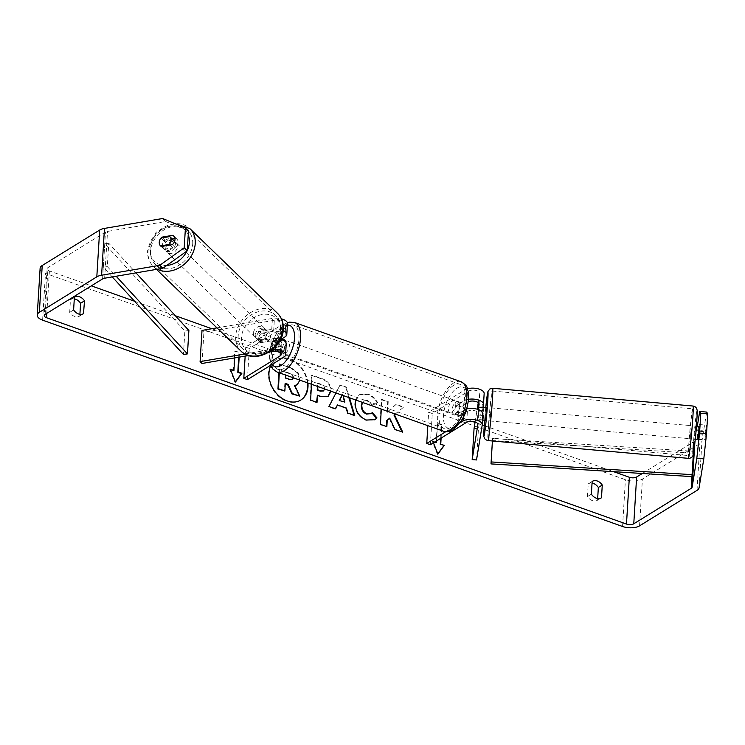 <?xml version="1.0" encoding="UTF-8"?>
<svg xmlns="http://www.w3.org/2000/svg" width="745" height="745" viewBox="0 0 745 745"><rect width="100%" height="100%" fill="white"/><g stroke="black" fill="none" stroke-linecap="round" stroke-linejoin="round"><path stroke-width="0.56" stroke-dasharray="3.73 2.79" d="M478.262 409.517L477.545 419.789L478.541 413.68A6.128 2.766 -176.5 0 0 478.551 413.55A6.128 2.766 -176.5 0 0 474.314 410.635A6.128 2.766 -176.5 0 0 467.376 411.38L459.758 416.073A6.565 3.157 109.6 0 1 460.336 406.714L467.944 402.021A6.128 2.766 3.5 0 1 468.531 401.713M478.113 410.43L482.471 410.784L481.903 420.143L482.9 414.034L482.229 424.948L475.059 422.378M482.983 407.645L482.471 410.784M476.53 459.954L478.439 428.757L484.138 393.751L483.468 404.675M467.525 388.76A10.505 4.74 -176.5 0 0 465.001 389.812L428.654 412.246L432.277 413.531L468.614 391.097A6.128 2.766 -176.5 0 1 475.552 390.361A6.128 2.766 -176.5 0 1 479.789 393.276A6.128 2.766 -176.5 0 1 479.78 393.397L478.271 402.663M467.013 408.856A10.505 4.74 -176.5 0 0 463.753 410.095L456.145 414.788A6.565 3.157 109.6 0 1 456.722 405.429L464.331 400.736A10.505 4.74 3.5 0 1 468.773 399.273M430.368 444.728L432.277 413.531M427.835 425.656L428.654 412.246M460.363 422.694L445.78 431.69M474.071 428.403L478.439 428.757M475.124 421.949L477.21 409.182M459.758 416.073L456.145 414.788M460.336 406.714L456.722 405.429M477.545 419.789L481.903 420.143M694.61 435.518L695.672 426.038L694.61 435.518M705.459 431.802L704.919 439.587L706.176 427.425L705.459 431.802L697.618 431.104L698.279 426.27M699.443 426.829L706.176 427.425M698.065 438.982L704.919 439.587M705.627 435.22L698.782 434.614M486.532 407.506L485.377 420.58M482.816 415.468L478.197 415.058L478.644 409.657M483.794 407.711L483.254 412.106L478.029 411.64L477.489 419.435L482.546 419.882M478.029 411.64L478.374 409.554M478.197 415.058L477.489 419.435M697.078 438.898L697.786 434.521M698.335 426.727L697.618 431.104M483.971 407.729L483.254 412.106M490.787 411.501L489.735 420.972L490.787 411.501M691.211 429.26L690.149 438.731L691.211 429.26M692.44 421.717A23.458 0.866 -84.9 0 0 692.803 408.828A23.458 0.866 -84.9 0 0 689.023 442.679A23.458 0.866 -84.9 0 0 688.659 455.567A23.458 0.866 -84.9 0 0 692.44 421.717M488.608 424.911A23.458 0.866 -84.9 0 0 488.245 437.799A23.458 0.866 -84.9 0 0 492.017 403.948A23.458 0.866 -84.9 0 0 492.389 391.06A23.458 0.866 -84.9 0 0 488.608 424.911M307.368 382.8A23.616 17.759 58.3 0 0 289.274 359.155A23.616 17.759 58.3 0 0 275.585 360.105A23.616 17.759 58.3 0 0 269.373 381.487A23.616 17.759 58.3 0 0 286.704 401.248A23.616 17.759 58.3 0 0 300.393 400.307A23.616 17.759 58.3 0 0 300.635 400.149M307.909 382.995A23.616 17.759 58.3 0 0 289.768 358.857A23.616 17.759 58.3 0 0 276.078 359.798A23.616 17.759 58.3 0 0 270.77 365.786M162.643 218.508L165.688 221.507L107.522 231.406A5.252 2.365 -176.5 0 0 105.464 232.105L48.006 267.567A5.252 2.365 -176.5 0 0 47.103 268.796A5.252 2.365 -176.5 0 0 49.403 270.929L91.337 285.856M134.556 301.231L175.345 315.74M211.85 328.731L472.2 421.353M484.241 425.637L613.601 471.669M395.26 414.071L403.799 407.021L396.191 404.377L387.987 411.482M387.689 411.38L388.219 401.611L381.803 399.376L381.282 409.098M335.967 392.978L340.139 384.876L346.285 387.018L349.479 397.783M433.441 442.828L432.798 441.208L434.875 441.943M436.505 440.938L437.604 422.992L441.943 424.538L441.115 438.088M234.703 357.907L235.131 350.96L239.471 352.506L239.182 357.153M311.475 384.262L311.969 375.108L321.887 378.562C328.014 380.853 331.069 384.895 331.041 390.697L331.004 391.209M355.672 399.981L359.509 394.627L368.114 394.114C372.714 395.921 375.899 398.798 377.65 402.747L372.612 405.103L367.704 400.419L364.044 400.67L362.498 402.412M40.109 268.368A12.255 5.522 -176.5 0 0 45.473 273.359L625.418 479.696A12.255 5.522 -176.5 0 0 642.413 479.054L699.872 443.592A12.255 5.522 -176.5 0 0 701.958 440.984L706.66 412.069M79.911 314.315L79.808 315.964A8.754 6.584 -121.7 0 1 79.687 316.048A8.754 6.584 -121.7 0 1 69.685 312.369L70.458 299.667A8.754 6.584 -121.7 0 1 70.579 299.592A8.754 6.584 -121.7 0 1 74.286 298.894M592.042 483.105A8.754 6.584 58.3 0 0 588.345 483.803A8.754 6.584 58.3 0 0 588.215 483.878L587.442 496.58A8.754 6.584 58.3 0 0 597.443 500.258A8.754 6.584 58.3 0 0 597.564 500.174L597.667 498.526M642.32 473.485L694.089 441.534A5.252 2.365 -176.5 0 0 694.983 440.416L697.301 426.187M704.984 439.95L706.446 425.116L704.984 439.95L698.009 439.382M698.894 433.897L705.869 434.475M697.981 438.973L699.099 426.801M165.688 221.507L188.466 230.997M174.935 238.456L175.95 238.279A6.565 5.206 134.5 0 1 176.733 238.884A6.565 5.206 134.5 0 1 175.382 247.638L164.366 249.519A6.565 5.206 134.5 0 1 163.593 248.914A6.565 5.206 134.5 0 1 162.289 245.235A6.565 5.206 134.5 0 1 164.934 240.16L172.197 238.922M164.366 249.519L161.32 246.521M160.994 238.074A6.565 5.206 -45.5 0 0 159.346 241.454M175.382 247.638L172.337 244.649M175.95 238.279L174.293 236.659M164.934 240.16L162.55 237.813M73.615 309.939L69.685 312.369M83.487 313.701L79.808 315.964M74.388 297.246L70.458 299.667M699.471 424.548L706.446 425.116M698.577 430.023L705.552 430.591M591.372 494.149L587.442 496.58M601.243 497.911L597.564 500.174M592.145 481.456L588.215 483.878M278.844 372.649L279.31 363.97L290.28 367.779L297.693 373.133L299.425 379.754L297.05 384.802M294.834 385.705L294.238 385.798L299.304 396.461M285.26 383.843L284.795 383.684L284.385 391.274M297.693 373.133L298.177 372.826L299.863 380.127M279.31 363.97L290.774 367.481L298.177 372.826M279.31 372.817L279.803 363.672M284.795 383.684L285.288 383.377M294.238 385.798L294.731 385.491M437.827 453.835L437.427 454.376L437.92 454.068M437.427 454.376L432.305 441.515L432.798 441.208M432.305 441.515L434.382 442.251M435.918 442.8L437.604 422.992M440.621 438.395L441.943 424.538M441.45 424.846L437.119 423.3M233.446 370.759L234.638 351.258L235.131 350.96M234.638 351.258L239.471 352.506M238.707 357.228L238.977 352.804M230.54 369.725L229.833 369.473L234.954 382.334L235.448 382.036M234.954 382.334L235.355 381.803M229.833 369.473L230.326 369.166M335.129 409.117L328.498 406.817L328.992 406.519M328.498 406.817L340.139 384.876M339.655 385.184L346.285 387.018M345.792 387.316L348.837 397.551M354.08 415.235L354.732 415.459M354.238 415.766L347.403 413.391L347.896 413.084M347.403 413.391L345.969 408.362L346.453 408.064M345.969 408.362L336.991 405.252M344.413 402.365L342.234 394.403L341.899 395.083M343.11 395.521L342.719 394.096L342.197 395.195M342.234 394.403L342.719 394.096M328.061 396.396L320.099 396.619L316.923 395.511M316.569 402.198L317.035 402.356M316.541 402.663L310.125 400.438L310.618 400.13M310.125 400.438L311.475 375.415L311.969 375.108M311.475 375.415L321.393 378.86C327.521 381.151 330.575 385.202 330.547 390.995L331.031 390.771M323.349 390.948L324.112 389.095C324.149 386.897 322.976 385.37 320.583 384.513L317.575 383.47L317.417 386.376M324.596 388.927L324.606 388.788C324.643 386.59 323.47 385.072 321.076 384.215L318.068 383.163L317.882 386.543M317.575 383.47L318.068 383.163M395.176 414.034L403.799 407.021M389.225 418.457L394.543 429.772L402.747 432.147M402.253 432.445L401.983 431.877M394.543 429.772L395.036 429.465M387.223 411.212L387.726 401.909L381.31 399.683L379.959 424.697L386.869 426.624M386.376 426.932L386.404 426.466M379.959 424.697L380.453 424.399M381.31 399.683L381.803 399.376M387.726 401.909L388.219 401.611M403.306 407.329L395.697 404.684L396.191 404.377M395.697 404.684L387.186 412.06M374.688 419.817L365.953 420.338C358.699 417.228 354.946 411.538 354.713 403.259L359.025 394.934L367.62 394.412C372.221 396.219 375.406 399.096 377.166 403.045L377.65 402.747M377.166 403.045L372.612 405.103M372.118 405.41L367.211 400.717L363.551 400.968L362.228 402.319M370.954 413.605L372.37 412.562M293.418 377.836L293.437 377.566C293.456 375.554 292.347 374.167 290.112 373.385L285.903 371.923L285.735 375.098M292.943 377.864C292.971 375.862 291.863 374.465 289.628 373.683L285.419 372.221L285.093 378.237L289.33 379.717L292.282 379.55M285.093 378.237L285.577 377.938M285.419 372.221L285.903 371.923M260.778 342.672L273.08 340.577A6.128 2.766 3.5 0 1 281.861 343.575A6.128 2.766 3.5 0 1 280.809 345L273.192 349.694A6.565 3.157 109.6 0 1 273.769 340.335L281.377 335.641A6.128 2.766 -176.5 0 0 282.429 334.216A6.128 2.766 -176.5 0 0 273.648 331.218L261.355 333.313A6.565 5.206 -45.5 0 0 258.711 338.388A6.565 5.206 -45.5 0 0 260.005 342.067A6.565 5.206 -45.5 0 0 260.778 342.672L258.878 340.8L271.171 338.705A10.505 4.74 3.5 0 1 280.632 339.236M283.184 330.594A10.505 4.74 -176.5 0 0 271.748 329.346L259.446 331.441A6.565 5.206 -45.5 0 0 256.801 336.517A6.565 5.206 -45.5 0 0 258.105 340.195A6.565 5.206 -45.5 0 0 258.878 340.8M216.963 327.865L272.419 318.432A10.505 4.74 3.5 0 1 281.433 318.841M244.9 353.977L270.51 349.629A10.505 4.74 3.5 0 1 272.828 349.377M287.468 323.563A10.505 4.74 3.5 0 1 285.661 326.012L249.324 348.437L245.71 347.151L282.048 324.718A6.128 2.766 3.5 0 0 283.1 323.293A6.128 2.766 3.5 0 0 274.318 320.303L203.907 332.279L202.007 330.408M248.606 355.551L269.262 352.031M245.161 356.129L245.71 347.151M247.415 379.633L249.324 348.437M286.229 343.836A10.505 4.74 3.5 0 1 284.422 346.285L276.814 350.988A6.565 3.157 109.6 0 1 277.382 341.629L281.517 339.068M201.997 363.476L203.907 332.279M273.192 349.694L276.814 350.988M273.769 340.335L277.382 341.629M261.355 333.313L259.446 331.441M455.391 413.568A6.565 3.157 -70.4 0 0 459.199 407.087A6.565 3.157 -70.4 0 0 457.952 401.527A6.565 3.157 -70.4 0 0 456.108 401.862A6.565 3.157 -70.4 0 0 452.299 408.344A6.565 3.157 -70.4 0 0 453.547 413.903A6.565 3.157 -70.4 0 0 455.391 413.568M464.768 412.236A6.565 3.157 -70.4 0 0 465.243 404.442L460.904 402.896A6.565 3.157 -70.4 0 0 460.121 402.3A6.565 3.157 -70.4 0 0 458.277 402.635A6.565 3.157 -70.4 0 0 455.409 406.286L459.749 407.822A6.565 3.157 -70.4 0 0 459.274 415.626L464.768 412.236L460.429 410.691A6.565 3.157 -70.4 0 1 457.56 414.341A6.565 3.157 -70.4 0 1 455.716 414.676L453.547 413.903M465.243 404.442L459.749 407.822M455.716 414.676A6.565 3.157 -70.4 0 1 454.934 414.08L459.274 415.626M284.404 339.785A6.565 3.157 -70.4 0 0 282.56 340.12A6.565 3.157 -70.4 0 0 278.742 346.602A6.565 3.157 -70.4 0 0 279.999 352.152A6.565 3.157 -70.4 0 0 281.843 351.817A6.565 3.157 -70.4 0 0 285.866 342.449M281.759 338.919A6.565 3.157 -70.4 0 0 280.39 339.347A6.565 3.157 -70.4 0 0 277.522 342.989L273.182 341.452A6.565 3.157 -70.4 0 0 272.707 349.247L278.192 345.857A6.565 3.157 -70.4 0 0 278.677 338.062L273.182 341.452M280.828 338.826L278.677 338.062M278.192 345.857L282.532 347.403A6.565 3.157 -70.4 0 1 279.673 351.044A6.565 3.157 -70.4 0 1 277.829 351.379A6.565 3.157 -70.4 0 1 277.047 350.793L272.707 349.247M277.047 350.793L282.532 347.403M283.016 339.599L277.522 342.989M460.904 402.896L455.409 406.286M454.934 414.08L460.429 410.691M451.777 412.283A6.565 3.157 -70.4 0 0 455.586 405.801A6.565 3.157 -70.4 0 0 454.338 400.242A6.565 3.157 -70.4 0 0 452.494 400.577A6.565 3.157 -70.4 0 0 448.676 407.059A6.565 3.157 -70.4 0 0 449.933 412.618A6.565 3.157 -70.4 0 0 451.777 412.283M285.456 353.102A6.565 3.157 -70.4 0 0 289.265 346.63A6.565 3.157 -70.4 0 0 288.017 341.07A6.565 3.157 -70.4 0 0 286.173 341.406A6.565 3.157 -70.4 0 0 282.364 347.887A6.565 3.157 -70.4 0 0 283.612 353.437A6.565 3.157 -70.4 0 0 285.456 353.102M287.095 326.357A23.458 11.287 -70.4 0 0 273.471 349.507A23.458 11.287 -70.4 0 0 277.95 369.362A23.458 11.287 -70.4 0 0 284.534 368.16A23.458 11.287 -70.4 0 0 298.158 345A23.458 11.287 -70.4 0 0 293.679 325.155A23.458 11.287 -70.4 0 0 287.095 326.357M453.416 385.528A23.458 11.287 -70.4 0 0 439.792 408.679A23.458 11.287 -70.4 0 0 444.271 428.533A23.458 11.287 -70.4 0 0 450.855 427.332A23.458 11.287 -70.4 0 0 464.48 404.181A23.458 11.287 -70.4 0 0 460 384.327A23.458 11.287 -70.4 0 0 453.416 385.528M174.283 240.942A6.565 5.224 -46 0 0 167.886 240.56A6.565 5.224 -46 0 0 163.816 246.669A6.565 5.224 -46 0 0 165.157 250.385A6.565 5.224 -46 0 0 171.555 250.767A6.565 5.224 -46 0 0 175.624 244.658A6.565 5.224 -46 0 0 174.619 241.315M169.981 245.049L172.756 247.722A6.565 5.224 -46 0 1 164.012 249.277A6.565 5.224 -46 0 1 163.956 249.221L160.622 245.999M160.976 238.074L164.403 241.389A6.565 5.224 -46 0 1 173.082 239.778M255.274 335.073A6.565 5.224 -46 0 0 256.615 338.789A6.565 5.224 -46 0 0 263.013 339.171A6.565 5.224 -46 0 0 267.083 333.071A6.565 5.224 -46 0 0 265.742 329.355A6.565 5.224 -46 0 0 259.344 328.973A6.565 5.224 -46 0 0 255.274 335.073M268.787 340.549L259.986 342.048L257.696 339.841A6.565 5.224 -46 0 0 257.761 339.897A6.565 5.224 -46 0 0 266.496 338.342L268.787 340.549A6.565 5.224 -46 0 0 270.51 336.386A6.565 5.224 -46 0 0 269.234 332.726L266.943 330.519A6.565 5.224 -46 0 0 266.887 330.454A6.565 5.224 -46 0 0 258.152 332.009L260.433 334.226A6.565 5.224 -46 0 0 258.711 338.388A6.565 5.224 -46 0 0 259.986 342.048L258.105 340.195M260.433 334.226L269.234 332.726M163.956 249.221L172.756 247.722M173.203 239.899L164.403 241.389M266.943 330.519L258.152 332.009M257.696 339.841L266.496 338.342M253.374 333.238A6.565 5.224 -46 0 0 254.706 336.954A6.565 5.224 -46 0 0 261.113 337.336A6.565 5.224 -46 0 0 265.173 331.227A6.565 5.224 -46 0 0 263.832 327.511A6.565 5.224 -46 0 0 257.435 327.13A6.565 5.224 -46 0 0 253.374 333.238M165.725 248.504A6.565 5.224 -46 0 0 167.066 252.229A6.565 5.224 -46 0 0 173.464 252.611A6.565 5.224 -46 0 0 177.524 246.502A6.565 5.224 -46 0 0 176.192 242.786A6.565 5.224 -46 0 0 169.795 242.404A6.565 5.224 -46 0 0 165.725 248.504M192.713 243.913A23.458 18.672 -46 0 0 187.936 230.633A23.458 18.672 -46 0 0 165.064 229.274A23.458 18.672 -46 0 0 150.537 251.093A23.458 18.672 -46 0 0 155.323 264.373A23.458 18.672 -46 0 0 178.195 265.732A23.458 18.672 -46 0 0 192.713 243.913M280.362 328.647A23.458 18.672 -46 0 0 275.576 315.358A23.458 18.672 -46 0 0 252.713 313.999A23.458 18.672 -46 0 0 238.186 335.818A23.458 18.672 -46 0 0 242.963 349.098A23.458 18.672 -46 0 0 265.835 350.457A23.458 18.672 -46 0 0 280.362 328.647M112.225 276.907L103.313 267.204L104.747 243.801L184.881 331.087L183.447 354.48M188.885 330.491L184.881 331.087M103.313 267.204L107.327 266.608L108.761 243.215L135.981 272.866M107.327 266.608L116.164 276.237M104.747 243.801L108.761 243.215M492.408 440.984L492.436 440.509L693.371 453.23L693.511 451.256L492.575 438.544L492.436 440.509M694.089 441.534L693.371 453.23M492.426 440.984L492.575 438.544M693.325 454.301L693.511 451.256M464.331 400.736L465.001 389.812M467.944 402.021L468.614 391.097M479.128 404.069L479.78 393.397M466.705 422.294L467.376 411.38M463.269 418.001L463.753 410.095M477.88 424.343L478.541 413.68M688.417 458.352A26.261 0.969 95.1 0 1 688.818 443.927A26.261 0.969 95.1 0 1 693.055 406.034M696.677 422.806A21.884 0.81 -84.9 0 0 696.445 413.093A21.884 0.81 -84.9 0 0 693.493 442.362M492.631 388.275A26.261 0.969 -84.9 0 0 488.403 426.168A26.261 0.969 -84.9 0 0 487.994 440.593M485.759 407.44L484.604 420.515A21.884 0.81 95.1 0 1 485.768 407.44M46.805 313.338L49.403 270.929M42.605 320.154L45.473 273.359M622.559 526.491L625.418 479.696M699.089 487.779L701.958 440.984M694.74 444.281L694.983 440.416M45.147 314.362L48.006 267.567M102.605 278.9L105.464 232.105M104.654 278.202L107.522 231.406M639.555 525.849L642.413 479.054M697.013 490.378L699.872 443.592M299.425 379.68L299.918 379.382M299.425 379.754L299.918 379.447M290.28 367.779L290.774 367.481M320.099 396.619L320.592 396.312M321.393 378.86L321.887 378.562M330.547 390.995L331.041 390.697M324.112 389.095L324.606 388.788M320.583 384.513L321.076 384.215M324.112 389.16L324.596 388.862M365.953 420.338L366.447 420.04M354.713 403.259L355.207 402.952M354.713 403.185L355.207 402.877M367.62 394.412L368.114 394.114M367.211 400.717L367.704 400.419M289.33 379.717L289.824 379.41M289.628 373.683L290.112 373.385M271.748 329.346L272.419 318.432M270.51 349.629L271.171 338.705M284.99 336.926L285.661 326.012M273.648 331.218L274.318 320.303M281.377 335.641L282.048 324.718M280.316 352.944L280.809 345M283.752 357.209L284.422 346.285M272.409 351.5L273.08 340.577M277.01 371.997A26.261 12.628 109.6 0 1 272 349.778A26.261 12.628 109.6 0 1 287.244 323.861A26.261 12.628 109.6 0 1 294.62 322.51M287.374 325.062A21.884 10.523 -70.4 0 0 283.389 326.468A21.884 10.523 -70.4 0 0 271.543 344.693A21.884 10.523 -70.4 0 0 272.093 364.398M460.941 381.691A26.261 12.628 -70.4 0 0 453.565 383.032A26.261 12.628 -70.4 0 0 438.321 408.949A26.261 12.628 -70.4 0 0 443.331 431.169M456.946 388.219A21.884 10.523 109.6 0 1 468.028 400.139A21.884 10.523 109.6 0 1 454.552 427.211A21.884 10.523 109.6 0 1 443.471 415.291A21.884 10.523 109.6 0 1 456.946 388.219M157.344 269.234A26.261 20.897 134 0 1 153.377 266.384A26.261 20.897 134 0 1 148.022 251.521A26.261 20.897 134 0 1 164.282 227.095A26.261 20.897 134 0 1 189.882 228.622M188.234 234.852A21.884 17.414 -46 0 0 166.843 227.169A21.884 17.414 -46 0 0 150.052 249.007A21.884 17.414 -46 0 0 166.787 265.453M277.522 313.347A26.261 20.897 -46 0 0 251.931 311.82A26.261 20.897 -46 0 0 235.671 336.246A26.261 20.897 -46 0 0 241.017 351.109M280.846 330.724A21.884 17.414 134 0 1 260.061 353.642A21.884 17.414 134 0 1 241.51 337.42A21.884 17.414 134 0 1 262.296 314.502A21.884 17.414 134 0 1 280.846 330.724M479.119 404.19L479.789 393.276M477.88 424.473L478.551 413.55M695.672 426.038L696.445 426.112M694.508 439.122L695.281 439.187M490.89 407.887L691.313 425.656M489.735 420.972L690.149 438.731M488.245 437.799L688.659 455.567M492.389 391.06L692.803 408.828M275.585 360.105L276.078 359.798M47.103 268.796L44.244 315.591M163.593 248.914L160.538 245.924M176.733 238.884L173.687 235.886M79.687 316.048L83.608 313.617M74.509 297.162L70.579 299.592M597.443 500.258L601.373 497.837M592.275 481.372L588.345 483.803M300.393 400.307L300.887 400M328.312 396.247L327.819 396.554M359.509 394.627L359.025 394.934M364.044 400.67L363.551 400.968M374.931 419.677L374.446 419.975M292.049 379.726L292.543 379.419M282.429 334.216L283.1 323.293M281.861 343.575L281.191 354.49M287.356 322.725L284.711 324.038L277.708 330.827L271.804 342.178L269.532 351.119L269.597 361.996L270.575 365.339M460.121 402.3L457.952 401.527M279.999 352.152L277.829 351.379M454.338 400.242L288.017 341.07M449.933 412.618L283.612 353.437M444.271 428.533L277.95 369.362M460 384.327L293.679 325.155M156.469 269.383L153.377 266.384C149.214 262.184 147.286 256.913 147.584 250.599L156.087 232.226L174.237 223.342M165.157 250.385L164.012 249.277M256.615 338.789L257.761 339.897M266.887 330.454L265.742 329.355M254.706 336.954L167.066 252.229M263.832 327.511L176.192 242.786M275.576 315.358L187.936 230.633M242.963 349.098L155.323 264.373"/><path stroke-width="1.12" d="M468.773 399.273A10.505 4.74 3.5 0 1 483.496 404.461A10.505 4.74 3.5 0 1 483.468 404.675L482.983 407.645M445.78 431.69L426.755 443.443L430.368 444.728L466.705 422.294A6.128 2.766 -176.5 0 1 473.643 421.558A6.128 2.766 -176.5 0 1 477.88 424.473A6.128 2.766 -176.5 0 1 477.871 424.594L472.172 459.6L476.53 459.954L482.229 424.948A10.505 4.74 -176.5 0 0 482.248 424.734A10.505 4.74 -176.5 0 0 474.984 419.742A10.505 4.74 -176.5 0 0 463.092 421.009L460.363 422.694M484.138 393.751A10.505 4.74 -176.5 0 0 484.157 393.537A10.505 4.74 -176.5 0 0 478.579 388.946A10.505 4.74 -176.5 0 0 467.525 388.76M468.531 401.713A6.128 2.766 3.5 0 1 475.329 401.369A6.128 2.766 3.5 0 1 479.119 404.19A6.128 2.766 3.5 0 1 479.11 404.321L478.262 409.517M426.755 443.443L427.835 425.656M482.9 414.034A10.505 4.74 -176.5 0 0 482.918 413.82A10.505 4.74 -176.5 0 0 477.713 409.34A10.505 4.74 -176.5 0 0 467.013 408.856M472.172 459.6L474.071 428.403L475.124 421.949M477.21 409.182L478.271 402.663M695.672 426.038L699.443 426.829M697.255 438.907L698.065 438.982M694.508 439.122L697.124 439.354L697.786 434.521L698.782 434.614M482.546 419.882L485.377 420.58L486.438 411.11L486.532 407.506L483.794 407.711M478.644 409.657L478.746 407.264L483.924 407.273M482.816 415.468L483.43 415.524L482.76 420.357M478.374 409.554L478.746 407.264M482.713 419.901L483.43 415.524M270.77 365.786A23.616 17.759 58.3 0 0 287.197 400.94A23.616 17.759 58.3 0 0 300.887 400A23.616 17.759 58.3 0 0 307.909 382.995M91.337 285.856L134.556 301.231M175.345 315.74L211.85 328.731M472.2 421.353L475.059 422.378M482.229 424.929L484.241 425.637M613.601 471.669L629.348 477.266A5.252 2.365 -176.5 0 0 636.63 476.996L642.32 473.485M162.829 268.302L159.784 265.304L184.211 247.778L187.256 250.776L162.829 268.302L104.654 278.202A5.252 2.365 -176.5 0 0 102.605 278.9L45.147 314.362A5.252 2.365 -176.5 0 0 44.244 315.591A5.252 2.365 -176.5 0 0 46.535 317.724L626.48 524.061A5.252 2.365 -176.5 0 0 633.771 523.791L691.23 488.32A5.252 2.365 -176.5 0 0 692.114 487.211L696.826 458.287L699.564 433.05L700.775 413.27L699.695 411.501L706.66 412.069L707.75 413.838L700.775 413.27M381.282 409.098L380.453 424.399L386.869 426.624L387.223 420.161L389.719 418.15L395.036 429.465L402.747 432.147L394.45 414.732L395.26 414.071M349.479 397.783L354.732 415.459L347.896 413.084L346.453 408.064L337.485 404.945L335.613 408.819L328.992 406.519L335.967 392.978M83.738 313.543A8.754 6.584 -121.7 0 1 83.608 313.617A8.754 6.584 -121.7 0 1 73.615 309.939L74.388 297.246A8.754 6.584 -121.7 0 1 74.509 297.162A8.754 6.584 -121.7 0 1 79.585 296.817A8.754 6.584 -121.7 0 1 84.511 300.84L83.487 313.701M601.494 497.753L602.267 485.051A8.754 6.584 58.3 0 0 597.35 481.028A8.754 6.584 58.3 0 0 592.275 481.372A8.754 6.584 58.3 0 0 592.145 481.456L591.372 494.149A8.754 6.584 58.3 0 0 601.373 497.837A8.754 6.584 58.3 0 0 601.494 497.753L601.243 497.911M440.621 438.395L440.258 444.337L444.365 445.324L437.92 454.068L433.441 442.828M434.875 441.943L436.412 442.493L436.505 440.938M440.751 444.039L441.115 438.088M230.54 369.725L233.939 370.461L230.326 369.166L235.448 382.036L241.892 373.282L238.279 371.997L239.182 357.153M233.939 370.461L234.703 357.907M331.004 391.209L328.312 396.247L320.592 396.312L317.417 395.213L317.035 402.356L310.618 400.13L311.475 384.262M362.498 402.412L361.819 405.178C361.819 409.359 363.541 412.227 366.987 413.782L371.196 413.456L372.37 412.562L376.998 417.954L374.931 419.677L366.447 420.04C359.183 416.93 355.44 411.231 355.207 402.952L355.672 399.981M602.267 485.051L598.347 487.481A8.754 6.584 58.3 0 0 593.42 483.449A8.754 6.584 58.3 0 0 592.042 483.105M74.286 298.894A8.754 6.584 -121.7 0 1 75.655 299.239A8.754 6.584 -121.7 0 1 80.581 303.271L79.911 314.315M84.511 300.84L80.581 303.271M159.784 265.304L101.609 275.203A12.255 5.522 -176.5 0 0 96.813 276.842L39.355 312.304A12.255 5.522 -176.5 0 0 37.25 315.163A12.255 5.522 -176.5 0 0 42.605 320.154L622.559 526.491A12.255 5.522 -176.5 0 0 639.555 525.849L697.013 490.378A12.255 5.522 -176.5 0 0 699.089 487.779L703.802 458.864L696.826 458.287M597.667 498.526L598.347 487.481M187.256 250.776L188.466 230.997L185.421 228.007L162.643 218.508L104.468 228.408A12.255 5.522 -176.5 0 0 99.681 230.047L42.223 265.509A12.255 5.522 -176.5 0 0 40.109 268.368L37.25 315.163M697.301 426.187L699.695 411.501M699.564 433.05L706.539 433.618L703.802 458.864M706.539 433.618L707.75 413.838M699.099 426.801L697.981 438.973M172.197 238.922L174.935 238.456M159.346 241.454A6.565 5.206 -45.5 0 0 159.244 242.246A6.565 5.206 -45.5 0 0 160.538 245.924A6.565 5.206 -45.5 0 0 161.32 246.521L172.337 244.649A6.565 5.206 -45.5 0 0 173.687 235.886A6.565 5.206 -45.5 0 0 172.905 235.29L161.888 237.161A6.565 5.206 -45.5 0 0 160.994 238.074M184.211 247.778L185.421 228.007M174.293 236.659L172.905 235.29M162.55 237.813L161.888 237.161M300.635 400.149A23.616 17.759 58.3 0 0 307.368 382.8M297.05 384.802L294.834 385.705M285.26 383.843L287.617 384.662L291.872 393.882L299.788 396.154L292.366 393.574L288.101 384.355L285.288 383.377L284.879 390.976L278.444 388.741L279.31 372.817M284.879 390.976L277.96 389.039L278.844 372.649M277.96 389.039L278.444 388.741M287.617 384.662L288.101 384.355M291.872 393.882L292.366 393.574M299.863 380.127L297.302 384.653L294.731 385.491L299.788 396.154M434.382 442.251L436.412 442.493M440.258 444.337L444.365 445.324M443.88 445.631L437.827 453.835M235.355 381.803L241.399 373.59L237.785 372.304L238.279 371.997M237.785 372.304L238.707 357.228M241.399 373.59L241.892 373.282M335.325 408.716L337.485 404.945M348.837 397.551L354.08 415.235M341.899 395.083L339.254 400.568L344.907 402.058L343.11 395.521M339.254 400.568L344.907 402.058M342.197 395.195L339.748 400.27M330.547 391.069L328.061 396.396M316.569 402.198L317.417 395.213M317.417 386.376L317.221 390.082L320.266 391.144L323.349 390.948M317.882 386.543L317.715 389.784L320.75 390.836L323.609 390.818L324.596 388.927M317.221 390.082L317.715 389.784M401.983 431.877L393.965 415.04L394.45 414.732M393.965 415.04L395.176 414.034M386.404 426.466L386.729 420.459L389.719 418.15M386.729 420.459L387.223 420.161M387.223 411.212L387.186 412.06L387.67 411.762M362.228 402.319L361.325 405.485C361.325 409.666 363.048 412.534 366.493 414.09L370.954 413.605M371.941 412.935L376.514 418.262L376.998 417.954M376.514 418.262L374.688 419.817M285.735 375.098L285.577 377.938L289.824 379.41L292.543 379.419L293.418 377.836M292.282 379.55L292.953 377.668M248.606 355.551L201.997 363.476L200.098 361.604L202.007 330.408L216.963 327.865M200.098 361.604L244.9 353.977M281.517 339.068L284.99 336.926A10.505 4.74 -176.5 0 0 286.797 334.477A10.505 4.74 -176.5 0 0 283.184 330.594M281.433 318.841A10.505 4.74 3.5 0 1 287.468 323.563L286.797 334.477M269.262 352.031L272.409 351.5A6.128 2.766 3.5 0 1 281.191 354.49A6.128 2.766 3.5 0 1 280.139 355.914L243.801 378.348L245.161 356.129M272.828 349.377A10.505 4.74 3.5 0 1 285.558 354.76A10.505 4.74 3.5 0 1 283.752 357.209L247.415 379.633L243.801 378.348M280.632 339.236A10.505 4.74 3.5 0 1 286.229 343.836L285.558 354.76M285.866 342.449A6.565 3.157 -70.4 0 0 284.404 339.785L282.234 339.012A6.565 3.157 -70.4 0 0 281.759 338.919M280.828 338.826L283.016 339.599A6.565 3.157 -70.4 0 0 282.234 339.012M174.619 241.315A6.565 5.224 -46 0 0 174.283 240.942L173.138 239.834A6.565 5.224 -46 0 0 173.082 239.778M169.32 244.407A6.565 5.224 -46 0 0 171.052 240.235A6.565 5.224 -46 0 0 169.767 236.584L160.976 238.074A6.565 5.224 -46 0 0 159.244 242.246A6.565 5.224 -46 0 0 160.529 245.906L169.32 244.407L169.981 245.049M169.767 236.584L173.203 239.899A6.565 5.224 -46 0 0 173.138 239.834M112.225 276.907L183.447 354.48L187.461 353.894L188.885 330.491L135.981 272.866M116.164 276.237L187.461 353.894M691.23 488.32L691.947 476.623L491.002 463.912L492.408 440.984M691.947 476.623L692.086 474.658L491.141 461.937L491.002 463.912M491.141 461.937L492.426 440.984M692.086 474.658L693.325 454.301M463.092 421.009L463.269 418.001M693.055 406.034A26.261 0.969 95.1 0 1 692.645 420.459A26.261 0.969 95.1 0 1 688.417 458.352L487.994 440.593A26.261 0.969 -84.9 0 0 492.221 402.7A26.261 0.969 -84.9 0 0 492.631 388.275L693.055 406.034C694.871 406.342 696.119 407.282 696.798 408.865C697.134 411.082 697.599 407.617 696.687 422.722C695.579 439.299 693.25 457.654 692.897 455.651C693.167 456.247 690.634 458.585 688.417 458.352M485.768 407.44A21.884 0.81 95.1 0 1 487.817 392.317A21.884 0.81 95.1 0 1 487.547 404.265A21.884 0.81 95.1 0 1 484.595 433.525A21.884 0.81 95.1 0 1 484.362 423.821A21.884 0.81 95.1 0 1 484.604 420.515L484.352 423.905C483.356 440.211 484.082 435.76 484.269 437.799C484.65 439.038 485.898 439.969 487.994 440.593M693.493 442.362A21.884 0.81 -84.9 0 0 693.725 452.066A21.884 0.81 -84.9 0 0 696.677 422.806M46.535 317.724L46.805 313.338M626.48 524.061L629.348 477.266M692.114 487.211L694.74 444.281M633.771 523.791L636.63 476.996M101.609 275.203L104.468 228.408M96.813 276.842L99.681 230.047M39.355 312.304L42.223 265.509M320.266 391.144L320.75 390.836M361.334 405.41L361.828 405.103M361.325 405.485L361.819 405.178M366.493 414.09L366.987 413.782M280.139 355.914L280.316 352.944M294.62 322.51A26.261 12.628 109.6 0 1 299.63 344.73A26.261 12.628 109.6 0 1 284.385 370.656A26.261 12.628 109.6 0 1 277.01 371.997L443.331 431.169A26.261 12.628 -70.4 0 0 450.706 429.828A26.261 12.628 -70.4 0 0 465.951 403.911A26.261 12.628 -70.4 0 0 460.941 381.691L294.62 322.51L289.423 322.147L287.356 322.725M272.093 364.398A21.884 10.523 -70.4 0 0 281.005 365.469A21.884 10.523 -70.4 0 0 294.098 341.759A21.884 10.523 -70.4 0 0 287.374 325.062M156.469 269.383L241.017 351.109A26.261 20.897 -46 0 0 266.617 352.636A26.261 20.897 -46 0 0 282.877 328.219A26.261 20.897 -46 0 0 277.522 313.347L189.882 228.622A26.261 20.897 134 0 1 195.237 243.485A26.261 20.897 134 0 1 181.538 266.338A26.261 20.897 134 0 1 157.344 269.234M166.787 265.453A21.884 17.414 -46 0 0 187.07 250.907M187.274 250.478A21.884 17.414 -46 0 0 189.388 242.321A21.884 17.414 -46 0 0 188.234 234.852M484.157 393.537L483.496 404.461M482.918 413.82L482.248 424.734M492.631 388.275L489.884 388.937L487.947 391.498L485.759 407.44M296.808 384.96L297.302 384.653M323.609 390.818L323.116 391.116M371.196 413.456L370.712 413.764M460.941 381.691C469.154 386.785 466.519 387.931 468.372 391.786L468.801 398.798L466.212 411.315L462.217 419.873L453.239 429.651C450.185 431.681 446.879 432.184 443.331 431.169M270.575 365.339L272.596 368.822L277.01 371.997M241.017 351.109C254.436 365.246 283.156 349.424 283.314 329.132C283.622 322.818 281.694 317.556 277.522 313.347M189.882 228.622L174.237 223.342"/></g></svg>
